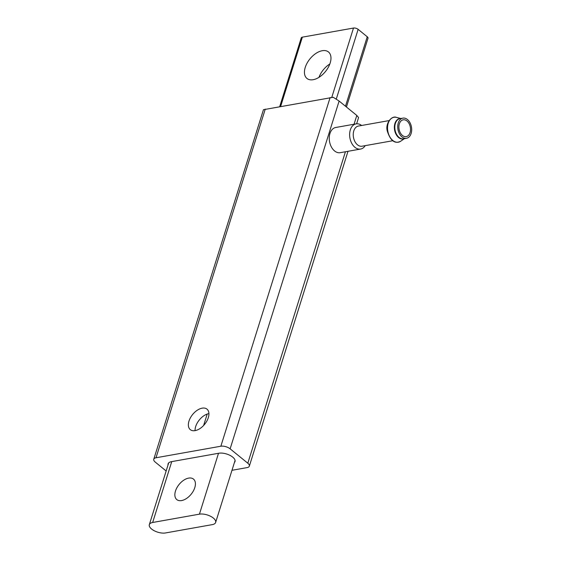 <?xml version="1.0" encoding="UTF-8"?>
<svg xmlns="http://www.w3.org/2000/svg" width="561" height="561" viewBox="0 0 561 561"><rect width="100%" height="100%" fill="white"/><g stroke="black" fill="none" stroke-linecap="round" stroke-linejoin="round"><path stroke-width="0.84" d="M231.981 470.293L247.113 467.601A6.823 3.107 -162.6 0 0 249.336 466.149A6.823 3.107 -162.6 0 0 247.815 463.225L230.129 448.828A6.823 3.107 -162.6 0 0 220.852 446.226L156 457.769A6.823 3.107 -162.6 0 0 153.77 459.221L263.453 109.704L333.234 97.284L339.117 101.05L356.803 115.447L358.577 117.572L356.628 123.799M153.77 459.221A6.823 3.107 -162.6 0 0 155.299 462.145L166.147 470.981M365.211 145.643A12.798 8.569 -100.1 0 1 360.597 149.058L340.225 152.683A12.798 8.569 -100.1 0 1 329.545 141.589A12.798 8.569 -100.1 0 1 335.737 127.487L356.109 123.862A12.798 8.569 -100.1 0 1 361.621 125.482M202.163 408.156A13.219 7.756 129.1 0 1 206.988 409.137A13.219 7.756 129.1 0 1 206.848 421.052A13.219 7.756 129.1 0 1 195.123 430.624A13.219 7.756 129.1 0 1 190.298 429.642A13.219 7.756 129.1 0 1 190.438 417.728A13.219 7.756 129.1 0 1 202.163 408.156M322.252 50.714A17.061 10.007 129.1 0 1 328.48 51.977A17.061 10.007 129.1 0 1 328.29 67.348A17.061 10.007 129.1 0 1 313.164 79.704A17.061 10.007 129.1 0 1 306.937 78.442A17.061 10.007 129.1 0 1 307.126 63.063A17.061 10.007 129.1 0 1 322.252 50.714M346.446 107.018L368.009 38.232A3.415 1.557 -162.6 0 0 367.245 36.767L358.135 29.354A3.415 1.557 -162.6 0 0 353.493 28.05L302.358 37.152A3.415 1.557 -162.6 0 0 301.25 37.875L279.729 106.541M329.84 63.982A17.061 10.007 -50.9 0 0 318.978 77.334M234.428 462.481A10.238 4.663 -162.6 0 0 235.017 461.528A10.238 4.663 -162.6 0 0 229.996 455.378A10.238 4.663 -162.6 0 0 218.818 453.232L171.428 461.668A10.238 4.663 -162.6 0 0 168.09 463.842A10.238 4.663 -162.6 0 0 168.034 464.964M208.923 413.597A13.219 7.756 -50.9 0 0 195.06 430.631M406.977 120.966A8.527 5.715 -100.1 0 1 410.512 129.991A8.527 5.715 -100.1 0 1 406.199 136.611A8.527 5.715 -100.1 0 1 399.081 129.212A8.527 5.715 -100.1 0 1 403.212 119.816A8.527 5.715 -100.1 0 1 406.977 120.966M407.433 119.521A10.238 6.858 -100.1 0 1 411.676 130.348A10.238 6.858 -100.1 0 1 406.501 138.294A10.238 6.858 -100.1 0 1 397.952 129.416A10.238 6.858 -100.1 0 1 402.91 118.133A10.238 6.858 -100.1 0 1 407.433 119.521M392.644 140.755L362.013 146.211A10.238 6.858 -100.1 0 1 353.472 137.333A10.238 6.858 -100.1 0 1 358.43 126.05L389.053 120.601M360.597 149.058A12.798 8.569 -100.1 0 1 349.917 137.964A12.798 8.569 -100.1 0 1 356.109 123.862M199.435 514.157L152.662 522.48A10.238 4.663 -162.6 0 0 149.324 524.654A10.238 4.663 -162.6 0 0 154.352 530.804A10.238 4.663 -162.6 0 0 165.523 532.95L212.296 524.626A10.238 4.663 -162.6 0 0 215.634 522.452A10.238 4.663 -162.6 0 0 210.606 516.302A10.238 4.663 -162.6 0 0 199.435 514.157L218.51 453.288M188.65 478.105A13.219 7.756 129.1 0 1 193.482 479.08A13.219 7.756 129.1 0 1 193.335 490.994A13.219 7.756 129.1 0 1 181.61 500.566A13.219 7.756 129.1 0 1 176.785 499.592A13.219 7.756 129.1 0 1 176.932 487.677A13.219 7.756 129.1 0 1 188.65 478.105M203.629 425.462L207.198 414.053M156 457.769L265.262 109.115M247.815 463.225L345.422 151.758M354.047 124.233L356.803 115.447M230.129 448.828L339.117 101.05M220.852 446.226L330.113 97.572M280.668 106.373L302.358 37.152M331.775 97.362L353.493 28.05M345.478 106.225L367.245 36.767M336.291 99.045L358.135 29.354M406.501 138.294L403.576 138.812A10.238 6.858 -100.1 0 1 395.035 129.935A10.238 6.858 -100.1 0 1 399.993 118.659L402.91 118.133M404.06 138.728A10.322 6.914 -100.1 0 1 394.593 130.012A10.322 6.914 -100.1 0 1 400.47 118.567M404.39 138.665L400.729 141.204A12.644 8.471 -100.1 0 1 387.826 131.218A12.644 8.471 -100.1 0 1 396.494 117.396L400.806 118.511M152.662 522.48L171.736 461.612M249.336 466.149L348.002 151.302M400.729 141.204C394.895 144.212 390.414 140.811 387.279 131.001C385.119 123.525 391.676 115.222 396.494 117.396M149.324 524.654L168.686 462.888M215.634 522.452L235.073 460.413"/></g></svg>
